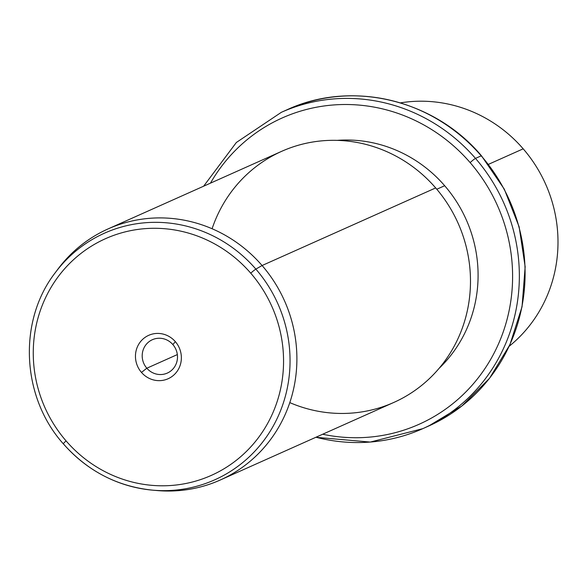 <?xml version="1.0" encoding="UTF-8"?>
<svg xmlns="http://www.w3.org/2000/svg" width="587" height="587" viewBox="0 0 587 587"><rect width="100%" height="100%" fill="white"/><g stroke="black" fill="none" stroke-linecap="round" stroke-linejoin="round"><path stroke-width="0.88" d="M509.193 346.257A137.512 131.781 -114.1 0 0 523.193 148.827A137.512 131.781 -114.1 0 0 400.407 102.872A137.512 131.781 65.9 0 1 523.193 148.827A137.512 131.781 65.9 0 1 509.193 346.257M488.428 164.36L523.193 148.827L488.428 164.36M315.975 437.234A173.26 166.04 -114.1 0 0 422.787 428.657L428.525 426.089A173.26 166.04 -114.1 0 0 481.23 155.834A173.26 166.04 65.9 0 1 428.525 426.089L461.866 405.991L489.514 378.329L509.934 344.642L522.041 306.759L525.16 266.769L519.143 226.846L504.306 189.168L481.472 155.797A5.503 0.47 139.2 0 0 481.23 155.834A173.26 166.04 -114.1 0 0 287.124 109.725A173.26 166.04 65.9 0 1 481.23 155.834A5.503 0.47 -40.8 0 1 481.472 155.797C434.204 99.482 351.386 79.788 287.124 109.725L281.386 112.293A173.26 166.04 65.9 0 1 475.492 158.402A173.26 166.04 -114.1 0 0 281.386 112.293L236.363 142.472L203.623 186.211M481.23 155.834L475.492 158.402L481.23 155.834M422.787 428.657A173.26 166.04 -114.1 0 0 475.492 158.402A5.503 0.47 139.2 0 0 470.136 162.599A167.765 160.772 -114.1 0 0 210.462 183.151A167.765 160.772 65.9 0 1 470.136 162.599A5.503 0.47 -40.8 0 1 475.492 158.402A173.26 166.04 65.9 0 1 422.787 428.657L370.272 442.07L315.843 437.293M322.681 434.233A167.765 160.772 -114.1 0 0 492.647 355.832A167.765 160.772 -114.1 0 0 470.136 162.599A167.765 160.772 65.9 0 1 492.647 355.832A167.765 160.772 65.9 0 1 322.681 434.233M439.091 368.35A132.009 126.506 -114.1 0 0 444.675 185.727A132.009 126.506 -114.1 0 0 337.187 140.366A132.009 126.506 65.9 0 1 444.675 185.727A132.009 126.506 65.9 0 1 439.091 368.35M436.794 189.249L444.675 185.727L436.794 189.249M289.802 402.616A137.512 131.781 -114.1 0 0 447.331 357.498A137.512 131.781 -114.1 0 0 435.679 187.935A137.512 131.781 -114.1 0 0 212.09 228.747M154.719 490.321A137.512 131.781 -114.1 0 0 220.264 480.012A137.512 131.781 -114.1 0 0 262.088 265.522L435.679 187.935A137.512 131.781 65.9 0 1 393.848 402.425L220.264 480.012M108.037 228.93L281.628 151.343A137.512 131.781 65.9 0 1 435.679 187.935L262.088 265.522A137.512 131.781 -114.1 0 0 108.037 228.93A137.512 131.781 -114.1 0 0 56.638 270.886M63.433 443.867A5.503 0.47 -40.8 0 1 63.352 443.853A5.503 0.47 139.2 0 0 63.433 443.867A135.083 129.456 -114.1 0 0 152.539 490.152A135.083 129.456 -114.1 0 0 277.512 417.709A135.083 129.456 -114.1 0 0 255.859 269.11L262.088 265.522A137.512 131.781 65.9 0 1 284.13 416.792A137.512 131.781 65.9 0 1 156.92 490.534L152.539 490.152C117.261 486.498 87.529 471.06 63.352 443.853A5.503 0.47 -40.8 0 1 66.074 440.896A129.639 124.231 -114.1 0 0 242.893 454.742A129.639 124.231 -114.1 0 0 250.744 273.182A5.503 0.47 -40.8 0 1 255.859 269.11A135.083 129.456 -114.1 0 0 55.317 272.625A135.083 129.456 65.9 0 1 255.859 269.11A135.083 129.456 65.9 0 1 277.512 417.709A135.083 129.456 65.9 0 1 152.539 490.152M57.944 269.11A137.512 131.781 65.9 0 1 262.088 265.522L255.859 269.11A5.503 0.47 139.2 0 0 250.744 273.182A129.639 124.231 -114.1 0 0 73.933 259.337A129.639 124.231 -114.1 0 0 66.074 440.896A5.503 0.47 139.2 0 0 63.352 443.853C21.396 397.076 17.771 320.928 55.317 272.625L57.944 269.11M66.074 440.896A129.639 124.231 65.9 0 1 73.933 259.337A129.639 124.231 65.9 0 1 250.744 273.182A129.639 124.231 65.9 0 1 242.893 454.742A129.639 124.231 65.9 0 1 66.074 440.896M175.352 341.656A23.781 22.79 -114.1 0 0 142.912 339.117A23.781 22.79 -114.1 0 0 141.474 372.422A23.781 22.79 -114.1 0 0 173.906 374.961A23.781 22.79 -114.1 0 0 175.352 341.656L172.864 344.569A18.278 17.522 -114.1 0 0 147.931 342.617A18.278 17.522 -114.1 0 0 146.823 368.218L141.474 372.422A23.781 22.79 65.9 0 1 142.912 339.117A23.781 22.79 65.9 0 1 175.352 341.656A23.781 22.79 65.9 0 1 173.906 374.961A23.781 22.79 65.9 0 1 141.474 372.422L146.823 368.218A18.278 17.522 -114.1 0 0 171.756 370.177A18.278 17.522 -114.1 0 0 172.864 344.569L175.352 341.656M146.823 368.218A18.278 17.522 65.9 0 1 152.385 339.704A18.278 17.522 65.9 0 1 172.864 344.569A18.278 17.522 65.9 0 1 167.302 373.083A18.278 17.522 65.9 0 1 146.823 368.218L177.34 354.585L146.823 368.218"/></g></svg>

